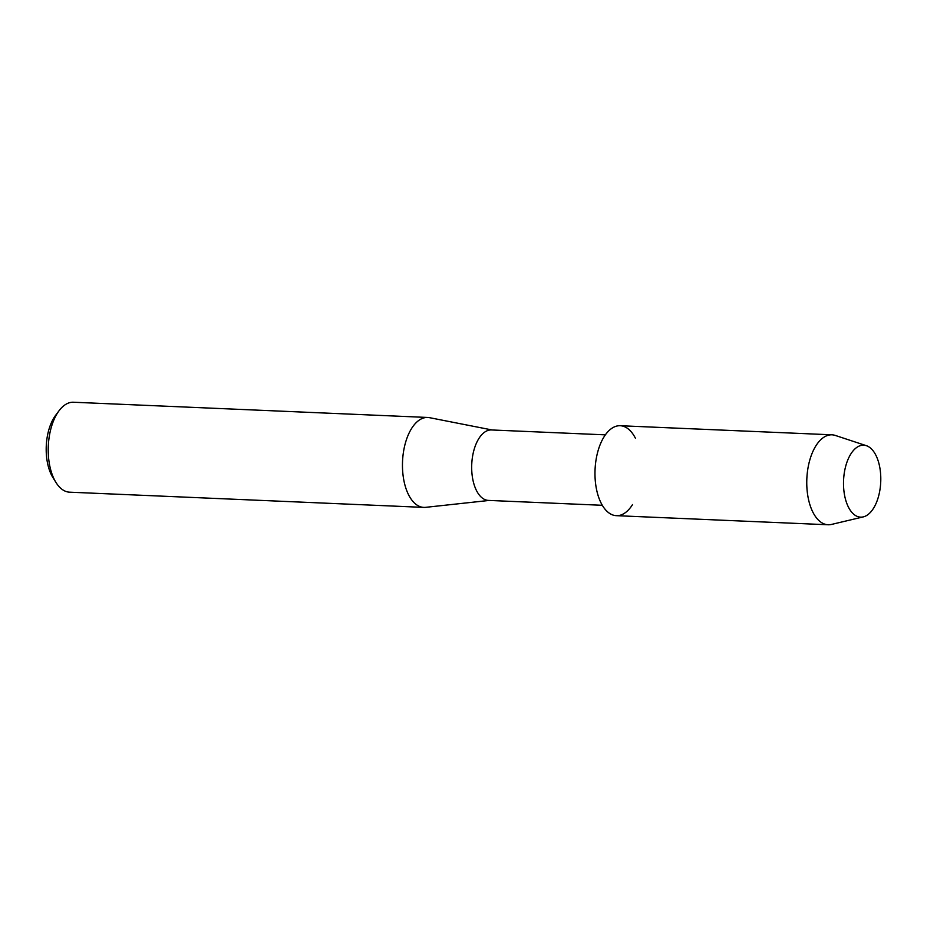 <?xml version="1.0" encoding="UTF-8"?>
<svg xmlns="http://www.w3.org/2000/svg" width="927" height="927" viewBox="0 0 927 927"><rect width="100%" height="100%" fill="white"/><g stroke="black" fill="none" stroke-linecap="round" stroke-linejoin="round"><path stroke-width="1.39" d="M880.65 483.477A36.002 18.598 92.5 0 0 864.474 445.261A36.002 18.598 92.5 0 0 843.651 478.865A36.002 18.598 92.5 0 0 859.827 517.081A36.002 18.598 92.5 0 0 880.65 483.477A36.002 18.598 92.5 0 0 866.374 445.69A36.002 18.598 92.5 0 0 843.651 478.865A36.002 18.598 92.5 0 0 863.315 516.884A36.002 18.598 92.5 0 0 880.65 483.477M635.401 438.204A45.006 23.245 92.5 0 0 611.16 428.784A45.006 23.245 92.5 0 0 595.157 467.811A45.006 23.245 92.5 0 0 606.733 511.044A45.006 23.245 92.5 0 0 632.55 504.543M605.366 434.856L491.449 429.954A35.261 18.216 92.5 0 0 471.82 462.921A35.261 18.216 92.5 0 0 488.425 500.406L602.341 505.296M492.167 429.989L429.514 417.671A45.006 23.245 92.5 0 0 427.695 417.463A45.006 23.245 92.5 0 0 402.642 459.549A45.006 23.245 92.5 0 0 423.836 507.393A45.006 23.245 92.5 0 0 425.667 507.336L489.143 500.441M427.695 417.463L73.453 402.237A45.006 23.245 92.5 0 0 59.05 410.742A45.006 23.245 92.5 0 0 48.401 444.323A45.006 23.245 92.5 0 0 55.979 482.469A45.006 23.245 92.5 0 0 69.595 492.179L423.836 507.393M59.05 410.742L55.585 415.377A39.004 20.151 92.5 0 0 46.35 444.497A39.004 20.151 92.5 0 0 52.909 477.544L55.979 482.469M866.374 445.69L835.331 435.447A45.006 23.245 92.5 0 0 831.994 434.821A45.006 23.245 92.5 0 0 806.942 476.918A45.006 23.245 92.5 0 0 828.135 524.763A45.006 23.245 92.5 0 0 831.519 524.427L863.315 516.884M831.994 434.821L620.221 425.725A45.006 23.245 92.5 0 0 595.157 467.811A45.006 23.245 92.5 0 0 616.362 515.667L828.135 524.763"/></g></svg>

